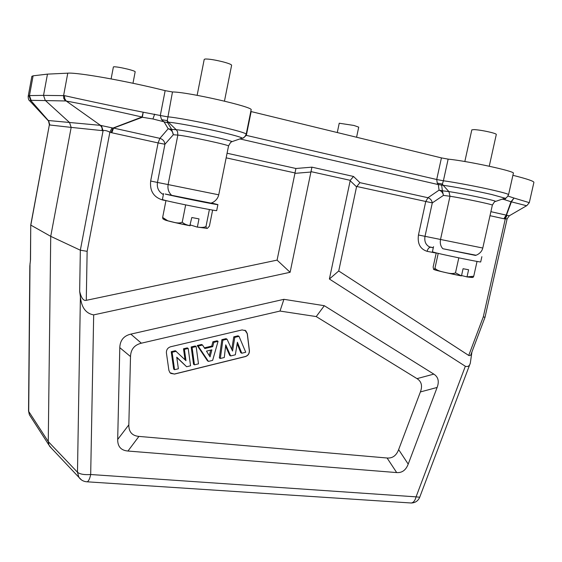 <?xml version="1.0" encoding="UTF-8"?>
<svg xmlns="http://www.w3.org/2000/svg" width="562" height="562" viewBox="0 0 562 562"><rect width="100%" height="100%" fill="white"/><g stroke="black" fill="none" stroke-linecap="round" stroke-linejoin="round"><path stroke-width="0.84" d="M209.401 209.521L206.001 226.493C204.252 227.505 201.379 227.694 197.367 227.062L198.997 218.885L191.804 217.529L189.83 225.713C175.477 222.959 161.582 219.538 165.116 219.658M164.104 219.517L162.91 218.843L162.643 217.459L167.785 220.782L174.803 222.531C178.224 223.247 180.711 223.1 182.257 222.074C183.528 223.669 186.17 224.884 190.174 225.727M182.257 222.074L185.664 204.891M163.577 193.539L162.397 199.524L164.006 200.072C172.548 202.475 218.323 211.586 216.7 210.574L217.894 204.61C219.552 205.46 173.77 196.271 165.193 194.03L210.757 203.079M211.27 202.945L217.894 204.61M163.387 194.48L162.27 193.89C158.365 191.206 156.756 187.392 157.465 182.446L168.122 184.582L177.845 135.091C186.436 135.765 230.427 145.277 228.523 146.029L218.737 194.81L168.122 184.582C167.462 188.881 168.628 192.45 171.628 195.302M311.931 167.16L353.526 176.468L350.259 180.332L311.004 171.635L311.931 167.16L295.928 168.488L277.08 260.122L86.274 300.333L87.138 251.326L80.338 250.209L50.728 236.335L71.17 127.391L103.078 130.707C104.574 130.145 106.836 130.644 109.878 132.196L112.028 127.841L101.406 125.565L103.078 130.707L80.338 250.209L79.656 291.313C81.286 298.057 83.492 301.063 86.274 300.333M150.658 181.034L157.465 182.446L164.933 144.251L173.293 134.747C172.956 131.761 171.255 129.759 168.179 128.747L159.896 138.35L113.552 128.087L142.334 117.261L142.003 117.008L113.011 128.052L113.552 128.087L111.838 132.773L158.091 142.917L159.896 138.35C162.931 139.334 164.61 141.301 164.933 144.251L158.091 142.917L150.658 181.034C149.682 190.954 153.679 197.276 162.643 199.995L165.945 200.634M311.004 171.635L290.111 272.289L277.08 260.122M350.259 180.332L329.395 279.019L465.343 366.262L416.07 496.857L419.709 497.244M79.656 291.313L80.401 296.771C81.413 307.477 85.838 313.512 93.678 314.882L290.111 272.289M408.209 464.114L437.124 387.457C439.379 381.408 438.269 376.962 433.815 374.116L324.309 305.707L283.922 299.321L130.82 334.123C123.738 335.83 120.064 340.34 119.79 347.66L117.69 439.456C117.591 446.572 121.013 450.436 127.953 451.04L396.688 472.579C402.062 472.965 405.904 470.141 408.209 464.114L398.641 449.614L420.39 391.939L437.124 387.457M112.028 127.841L113.011 128.052L111.079 132.583L109.878 132.196L87.138 251.326M410.176 502.934L411.307 503.004C415.304 502.828 418.1 500.925 419.695 497.279L470.317 363.108L471.911 352.03M526.587 205.734L510.998 201.744L506.207 215.063L503.889 218.744L489.994 215.696M509.305 215.78L506.453 215.183L511.448 201.695L514.019 198.056L507.992 196.075M485.006 317.312L483.292 316.87L505.273 218.92L507.135 218.787L485.006 317.312L471.202 353.898C470.83 355.339 470.001 355.851 468.729 355.451L338.724 270.982L356.547 186.83L359.898 182.65L427.963 197.733C430.33 198.527 431.778 200.248 432.297 202.896L356.652 186.458M503.889 218.744L505.273 218.92L507.015 215.316M504.416 218.836L506.453 215.183L490.893 211.67M433.281 247.828L429.389 246.844C425.687 244.814 424.226 241.323 424.998 236.356L432.297 202.896L443.453 195.386C442.912 192.71 441.444 190.961 439.062 190.146L427.963 197.733L425.729 201.603L418.458 235C417.32 243.676 420.207 249.121 427.127 251.333L436.189 253.09M329.395 279.019L338.724 270.982M470.317 363.108C469.558 366.002 467.9 367.056 465.343 366.262M475.873 255.204L442.842 248.727C440.622 246.311 439.849 243.227 440.517 239.475L450 196.264L448.933 191.621L443.179 185.298L438.304 184.589L439.062 190.146L442.385 190.785L443.453 195.386L450 196.264C461.774 197.95 493.731 204.666 492.347 205.158L482.779 248.032C481.515 253.701 475.192 255.766 475.206 255.359L475.459 255.31M492.347 205.158C494.033 202.243 495.115 200.964 495.593 201.329C494.49 200.22 461.163 193.279 448.933 191.621L442.385 190.785L441.662 185.235L442.385 184.055L443.179 185.298C453.386 186.626 477.152 191.136 491.827 194.543L505.006 198.189L504.023 198.519M245.861 135.266L436.716 179.51L437.257 183.086L438.29 184.441L441.718 185.158M437.257 183.086L442.385 184.055L443.397 180.781C454.876 182.299 479.203 186.914 494.328 190.469C503.7 192.675 508.448 194.073 508.568 194.663C507.163 197.276 505.976 198.449 505.006 198.189L495.15 201.561M508.568 194.663L513.366 173.244C515.853 171.445 467.668 160.992 448.139 159.13L441.43 157.901L251.151 111.571L246.339 135.379L242.742 138.336L242.475 138.062M172.471 91.964L165.144 90.644L160.303 115.505L167.617 116.819C175.555 117.36 200.964 122.073 220.922 126.745C237.269 130.609 245.692 133.089 246.205 134.185L251.109 109.885C254.649 107.209 187.743 91.873 172.471 91.964L167.265 120.633L161.575 119.657L164.195 122.073L168.179 128.747L171.656 129.408L167.708 122.734L152.934 118.975L142.334 117.261L143.205 112.217C109.077 105.473 73.98 97.781 64.504 95.645L64.658 98.54L66.302 101.076L100.338 125.249L101.406 125.565M240.873 138.582L242.299 138.097C240.276 136.924 232.464 134.761 218.871 131.592C199.538 127.117 174.972 122.565 168.424 122.207L167.265 120.633L167.455 122.319L168.424 122.207L176.489 129.991L177.571 131.761L177.845 135.091L173.293 134.747L171.656 129.408L176.201 129.696C184.961 130.236 230.308 139.959 231.994 141.638L231.411 141.982M161.575 119.657L160.303 115.505L143.205 112.217L142.003 117.008C109.035 109.407 75.294 102.621 66.302 101.076M102.179 130.693L102.01 127.799L100.338 125.249M165.144 90.644C127.019 81.054 77.647 72.28 67.77 73.165L47.468 74.128L33.102 75.821L29.47 95.589L28.992 95.638L30.657 100.317L66.175 100.97M64.504 95.645L43.534 95.378L45.234 100.366L69.533 122.509L71.17 127.391L49.442 124.961L48.522 121.097M100.479 125.361L48.29 120.5L48.529 121.09C48.88 120.935 49.161 122.158 49.372 124.771L30.826 225.116L50.728 236.335L48.262 441.57L48.978 445.139L51.662 448.455M512.909 175.309C526.91 178.835 533.907 181.196 533.9 182.376L529.313 202.657L514.019 198.056L510.998 201.744L504.592 199.672L506.411 197.641M433.541 246.641L432.403 251.846L436.709 253.026C448.652 255.914 481.866 262.637 480.693 261.934L481.866 256.693M418.458 235L482.772 248.032M442.842 248.727L475.206 255.359M477.04 261.428L473.738 276.244L467.015 276.897L468.603 269.76L463.067 268.713L461.479 275.879L460.988 275.823C449.677 273.652 434.742 270.167 434.117 269.577M436.231 252.914L433.133 267.027L433.632 269.444L434.173 269.556L434.967 268.179C436.056 269.676 438.501 270.877 442.294 271.79L446.685 272.809C450.822 273.757 453.759 273.771 455.487 272.851L461.479 275.879M455.487 272.851L458.803 257.853M473.738 276.244L473.014 277.424L472.108 277.48M434.967 268.179L438.212 253.385M467.015 276.897L461.55 275.542M251.151 111.571L250.785 111.48M33.102 75.821L31.858 76.348L28.163 96.439M28.992 95.638L28.177 96.376C28.212 98.814 28.732 100.317 29.737 100.879L30.657 100.317M31.247 102.467L29.737 100.879M48.29 120.5L30.741 100.408M48.381 120.591L49.934 125.08M28.543 410.927L29.828 266.03L30.517 259.707L30.741 225.018L49.372 124.771M29.828 266.03L29.821 266.62M31.093 100.282L29.47 95.589L43.534 95.378L47.468 74.128M163.802 121.771L167.708 122.734M489.249 166.219L496.309 134.437C496.302 134.023 494.715 133.398 491.56 132.548C485.125 130.96 479.358 129.97 474.251 129.597L471.806 129.864L464.837 161.526M224.463 101.118L231.621 65.255C231.488 64.504 228.713 63.401 223.297 61.932C215.197 59.916 209.169 58.94 205.228 59.003L204.224 59.368L197.129 95.329M356.582 137.24L358.718 127.138L353.891 125.445L339.23 123.233L337.284 132.541M132.976 83.267L135.182 71.76C134.985 71.241 132.463 70.355 127.623 69.126C121.048 67.552 116.46 66.773 113.861 66.78L113.384 66.955L111.107 78.905M127.953 451.04L138.919 436.407L387.092 458.009C392.487 458.43 396.336 455.634 398.641 449.614M138.919 436.407C132.091 435.768 128.726 431.918 128.831 424.851L130.51 356.561C130.791 349.353 134.409 344.899 141.364 343.192L280.009 311.06L316.223 316.575L417.011 378.633C421.507 381.457 422.631 385.89 420.39 391.939M242.11 329.908L170.616 346.761C167.68 347.766 166.282 349.817 166.415 352.922L168.888 370.337L169.991 372.768L174.466 374.088L245.418 356.575C248.165 355.598 249.5 353.617 249.416 350.625L247.329 333.68L245.798 330.751L242.11 329.908M283.922 299.321L280.009 311.06M324.309 305.707L316.223 316.575M244.934 330.189L247.231 333.631L249.31 350.569C249.395 353.561 248.067 355.542 245.313 356.519L174.375 374.025L170.693 373.407M225.594 346.171L229.689 355.374L230.68 355.943L225.741 344.843L224.287 357.509L220.311 358.486L219.335 357.91L221.864 339.659L226.05 338.661L227.041 339.202L232.549 351.053L234.783 337.355L239.026 336.35L238.007 335.823L233.778 336.828L231.741 349.318M237.164 343.663L240.754 352.669L241.772 353.231L237.396 342.244L235.338 354.805L230.68 355.943M202.545 345.033L201.596 344.478L197.227 345.518L207.469 360.811L208.425 361.401L198.168 346.073L202.545 345.033L204.807 348.545L212.724 346.649L213.841 342.342L218.056 341.338L212.64 360.368L208.425 361.401M218.056 341.338L217.08 340.797L212.872 341.794L211.755 346.094L204.371 347.857M196.152 346.55L195.211 345.995L191.171 346.958L193.525 364.225L194.459 364.822L192.106 347.52L196.152 346.55L198.484 363.839L194.459 364.822M176.798 357.488L186.626 366.74L176.749 357.158L178.372 368.763L174.571 369.698L173.679 369.079L171.227 351.7L175.344 350.716L185.973 360.678L184.413 349.346L188.193 348.447L187.272 347.885L183.5 348.777L185.01 359.75M234.783 337.355L233.778 336.828M239.026 336.35L245.742 352.255L241.772 353.231M221.864 339.659L222.847 340.2L227.041 339.202M220.311 358.486L222.847 340.2M197.227 345.518L198.168 346.073M211.755 346.094L212.724 346.649M212.872 341.794L213.841 342.342M211.881 349.845L206.479 351.145L210.055 356.87L211.881 349.845M210.694 350.126L209.268 355.613M192.106 347.52L191.171 346.958M184.413 349.346L183.5 348.777M188.193 348.447L190.567 365.778L186.626 366.74M171.227 351.7L172.12 352.276L176.243 351.292M174.571 369.698L172.12 352.276M162.643 217.459L165.959 200.571M206.001 226.493L206.402 228.284L197.023 227.041L190.328 224.955M206.402 228.284L207.301 228.439L209.401 226.17L212.626 210.083M111.079 132.583L111.838 132.773M295.057 172.948L226.156 157.845M295.001 173.349L310.948 172.035M81.539 479.976L78.863 477.293L77.479 472.235C79.888 474.209 84.286 474.967 90.686 474.518L416.07 496.857C415.149 500.51 413.555 502.561 411.307 503.004L86.45 481.767M49.547 446.207L78.863 477.293C80.893 480.103 83.654 481.613 87.152 481.817C88.606 481.22 89.779 478.789 90.686 474.518L93.678 314.882M227.076 153.236L295.928 168.488M438.304 184.589L239.904 138.919M359.898 182.65L353.526 176.468M30.018 263.55L28.704 411.44L48.262 441.57L77.479 472.235L80.401 296.771M483.292 316.87L468.729 355.451M350.154 180.711L356.547 186.83M502.203 199.124L504.592 199.672M430.794 247.294L430.429 247.259C428.89 247.477 427.787 248.84 427.127 251.333M466.79 276.897L471.63 277.466M48.978 445.139L29.364 414.728L28.543 411.012L29.364 414.728L30.65 416.723M65.347 100.907L63.787 98.469L63.527 95.997L67.77 73.165M448.139 159.13L443.397 180.781L436.716 179.51L441.43 157.901M154.662 114.142L152.934 118.975M387.092 458.009L396.688 472.579M128.831 424.851L117.69 439.456M119.79 347.66L130.51 356.561M141.364 343.192L130.82 334.123M433.815 374.116L417.011 378.633M163.451 194.171L162.263 193.904L163.38 194.515M218.737 194.81C217.269 201.273 210.926 203.465 210.378 203.163M529.313 202.657L526.868 205.58L509.341 215.759L507.142 218.787M246.205 134.185C244.962 136.938 243.662 138.238 242.299 138.097L231.994 141.638C231.319 141.385 230.16 142.853 228.523 146.029M433.281 247.814L429.382 246.851M433.309 247.694L429.389 246.851M461.381 275.879L446.685 272.809M442.294 271.79L434.173 269.556M473.014 277.424L467.268 276.933M30.425 260.403L30.741 225.032M48.156 120.612L29.751 100.858M190.118 225.734L174.803 222.531M167.785 220.782L162.91 218.843"/></g></svg>
